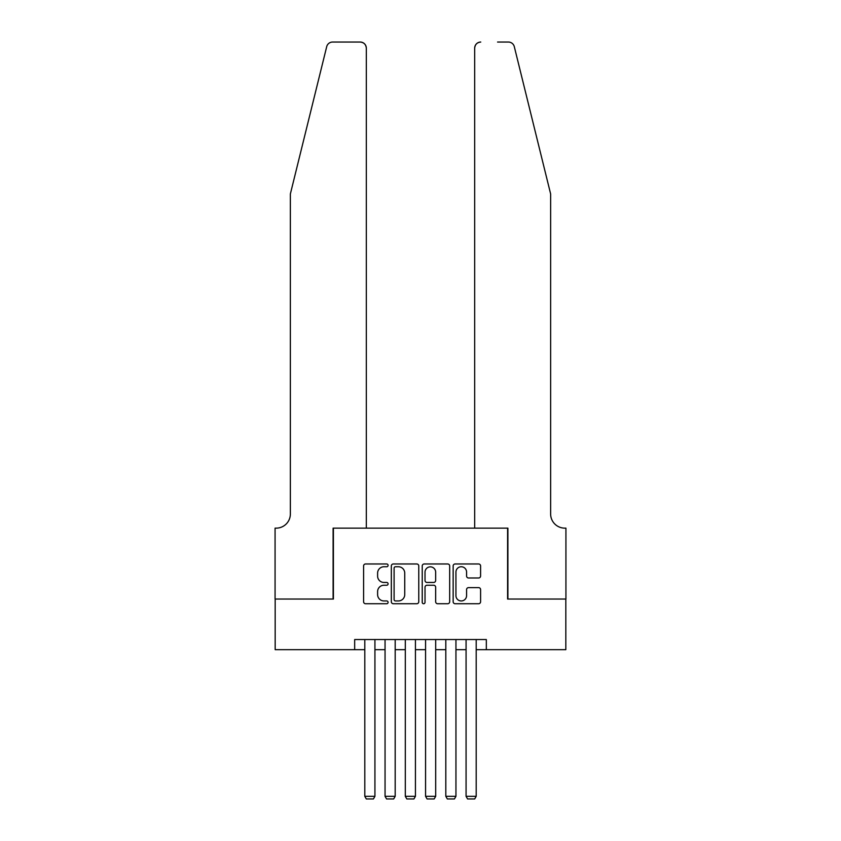 <?xml version="1.0" encoding="UTF-8"?>
<svg xmlns="http://www.w3.org/2000/svg" width="841" height="841" viewBox="0 0 841 841"><rect width="100%" height="100%" fill="white"/><g stroke="black" fill="none" stroke-linecap="round" stroke-linejoin="round"><path stroke-width="1.26" d="M388.09 565.362A1.388 1.388 0 0 0 386.702 563.975L365.583 563.975A1.987 1.987 0 0 0 363.596 565.961L363.596 601.746A1.987 1.987 0 0 0 365.583 603.733L386.702 603.733A1.388 1.388 0 0 0 388.09 602.335A1.388 1.388 0 0 0 386.702 600.947L383.969 600.947A6.36 6.36 0 0 1 377.609 594.587L377.609 591.601A6.36 6.36 0 0 1 383.969 585.241L386.702 585.241A1.388 1.388 0 0 0 388.09 583.854A1.388 1.388 0 0 0 386.702 582.456L383.969 582.456A6.36 6.36 0 0 1 377.609 576.096L377.609 573.11A6.36 6.36 0 0 1 383.969 566.75L386.702 566.75A1.388 1.388 0 0 0 388.09 565.362M478.603 577.988A1.987 1.987 0 0 0 480.589 576.001L480.589 565.961A1.987 1.987 0 0 0 478.603 563.975L455.139 563.975A1.987 1.987 0 0 0 453.152 565.961L453.152 601.746A1.987 1.987 0 0 0 455.139 603.733L478.603 603.733A1.987 1.987 0 0 0 480.589 601.746L480.589 589.615A1.987 1.987 0 0 0 478.603 587.628L468.563 587.628A1.987 1.987 0 0 0 466.576 589.615L466.576 595.628A5.319 5.319 0 0 1 461.257 600.947A5.319 5.319 0 0 1 455.938 595.628L455.938 572.069A5.319 5.319 0 0 1 461.257 566.75A5.319 5.319 0 0 1 466.576 572.069L466.576 576.001A1.987 1.987 0 0 0 468.563 577.988L478.603 577.988M354.671 649.673L275.175 649.673L275.175 599.044L333.404 599.044L333.404 528.148L507.596 528.148L507.596 599.044L565.825 599.044L565.825 649.673L486.329 649.673L486.329 639.549L354.671 639.549L354.671 649.673L364.805 649.673M418.765 565.961A1.987 1.987 0 0 0 416.768 563.975L393.315 563.975A1.987 1.987 0 0 0 391.328 565.961L391.328 601.746A1.987 1.987 0 0 0 393.315 603.733L416.768 603.733A1.987 1.987 0 0 0 418.765 601.746L418.765 565.961M424.232 563.975L447.685 563.975A1.987 1.987 0 0 1 449.672 565.961L449.672 601.746A1.987 1.987 0 0 1 447.685 603.733L437.646 603.733A1.987 1.987 0 0 1 435.659 601.746L435.659 587.228A1.987 1.987 0 0 0 433.672 585.241L427.007 585.241A1.987 1.987 0 0 0 425.02 587.228L425.02 602.335A1.388 1.388 0 0 1 423.633 603.733A1.388 1.388 0 0 1 422.235 602.335L422.235 565.961A1.987 1.987 0 0 1 424.232 563.975M374.928 649.673L385.052 649.673M395.186 649.673L405.309 649.673M415.433 649.673L425.567 649.673M435.691 649.673L445.814 649.673M455.948 649.673L466.072 649.673M476.195 649.673L486.329 649.673M395.501 566.75A1.388 1.388 0 0 0 394.103 568.148L394.103 599.559A1.388 1.388 0 0 0 395.501 600.947L398.382 600.947A6.36 6.36 0 0 0 404.742 594.587L404.742 573.11A6.36 6.36 0 0 0 398.382 566.75L395.501 566.75M435.659 572.174A5.319 5.319 0 0 0 430.34 566.855A5.319 5.319 0 0 0 425.02 572.174L425.02 580.469A1.987 1.987 0 0 0 427.007 582.456L433.672 582.456A1.987 1.987 0 0 0 435.659 580.469L435.659 572.174M374.928 639.549L374.928 796.322L364.805 796.322L364.805 639.549M374.928 796.322L373.404 798.95L366.319 798.95L364.805 796.322M326.697 46.675C328.242 43.343 328.242 43.343 326.697 46.675C328.242 43.343 328.242 43.343 326.697 46.675L290.366 193.956L290.366 513.977A14.181 14.181 0 0 1 276.184 528.148L275.07 528.148L275.07 599.044L333.099 599.044L333.099 528.148L366.319 528.148L366.319 48.126A6.076 6.076 0 0 0 360.242 42.05L332.594 42.05A6.076 6.076 0 0 0 326.697 46.675M343.433 42.05L360.242 42.05C363.911 42.439 365.93 44.457 366.319 48.126L366.319 528.148M290.366 513.977A14.181 14.181 0 0 1 276.184 528.148M539.491 148.794L514.303 46.675C512.758 43.343 512.758 43.343 514.303 46.675C512.758 43.343 512.758 43.343 514.303 46.675L550.634 193.956L550.634 513.977A14.181 14.181 0 0 0 564.816 528.148L565.93 528.148L565.93 599.044L507.901 599.044L507.901 528.148L474.681 528.148L474.681 48.126L474.681 528.148M497.567 42.05L508.406 42.05A6.076 6.076 0 0 1 514.303 46.675M480.758 42.05A6.076 6.076 0 0 0 474.681 48.126C475.07 44.457 477.089 42.439 480.758 42.05M550.634 513.977A14.181 14.181 0 0 0 564.816 528.148M395.186 639.549L395.186 796.322L385.052 796.322L385.052 639.549M395.186 796.322L393.662 798.95L386.576 798.95L385.052 796.322M415.433 639.549L415.433 796.322L405.309 796.322L405.309 639.549M415.433 796.322L413.919 798.95L406.823 798.95L405.309 796.322M435.691 639.549L435.691 796.322L425.567 796.322L425.567 639.549M435.691 796.322L434.177 798.95L427.081 798.95L425.567 796.322M455.948 639.549L455.948 796.322L445.814 796.322L445.814 639.549M455.948 796.322L454.424 798.95L447.338 798.95L445.814 796.322M476.195 639.549L476.195 796.322L466.072 796.322L466.072 639.549M476.195 796.322L474.681 798.95L467.596 798.95L466.072 796.322"/></g></svg>
